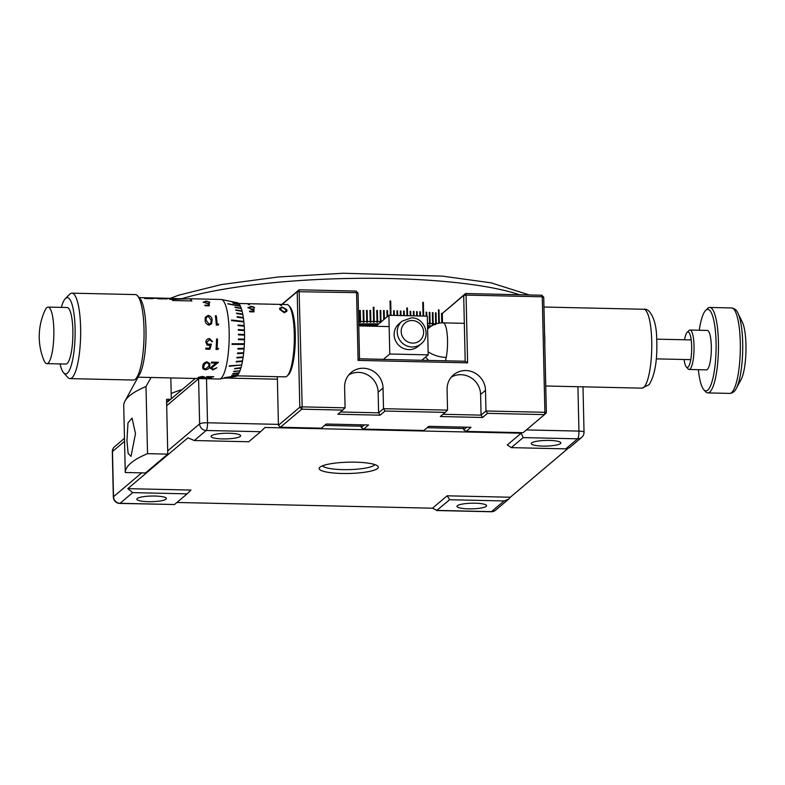 <?xml version="1.0" encoding="UTF-8"?>
<svg xmlns="http://www.w3.org/2000/svg" width="785" height="785" viewBox="0 0 785 785"><rect width="100%" height="100%" fill="white"/><g stroke="black" fill="none" stroke-linecap="round" stroke-linejoin="round"><path stroke-width="1.18" d="M358.755 325.078A189.038 36.081 -1.3 0 1 377.31 325.078M427.56 327.002A189.038 36.081 -1.3 0 1 429.837 327.159M377.183 325.186A10.853 2.07 178.7 0 0 373.277 326.217M431.603 325.961A195.288 37.278 178.7 0 0 427.531 325.677M378.723 323.881A195.288 37.278 178.7 0 0 358.725 323.881M358.676 321.565A197.261 37.651 -1.3 0 1 359.913 321.556L359.883 322.331L360.57 321.556L360.315 310.458A197.261 37.651 178.7 0 0 359.658 310.467L359.913 321.556M360.57 321.556A197.261 37.651 -1.3 0 1 363.347 321.536L363.298 322.301L363.955 322.301L363.995 321.526L363.749 310.438A197.261 37.651 178.7 0 0 363.092 310.438L363.347 321.536M363.995 321.526A197.261 37.651 -1.3 0 1 366.772 321.516L366.713 322.292L367.419 321.516L367.174 310.428A197.261 37.651 178.7 0 0 366.516 310.428L366.772 321.516M367.419 321.516A197.261 37.651 -1.3 0 1 370.186 321.516L370.127 322.292L370.844 321.516L370.589 310.428A197.261 37.651 178.7 0 0 369.941 310.428L370.186 321.516M370.844 321.526A197.261 37.651 -1.3 0 1 373.601 321.526L373.523 322.301L374.249 321.536L373.925 307.21A197.261 37.651 178.7 0 0 373.277 307.21L373.601 321.526M374.249 321.536A197.261 37.651 -1.3 0 1 377.006 321.556L376.918 322.321L377.565 322.331L377.654 321.556L377.408 310.467A197.261 37.651 178.7 0 0 376.751 310.458L377.006 321.556M377.654 321.556A197.261 37.651 -1.3 0 1 380.401 321.585L380.303 322.36M380.951 322.37L380.794 310.497A197.261 37.651 178.7 0 0 380.146 310.497L380.401 321.585M384.375 319.112L384.179 310.546A197.261 37.651 178.7 0 0 383.531 310.536L383.737 319.642M387.682 316.316L387.554 310.605A197.261 37.651 178.7 0 0 386.907 310.595L387.054 316.846M391.018 315.334L390.695 300.998A197.261 37.651 178.7 0 0 390.047 300.979L390.371 315.325M394.364 315.413L394.256 310.762A197.261 37.651 178.7 0 0 393.619 310.742L393.727 315.393M397.691 315.482L397.583 310.85A197.261 37.651 178.7 0 0 396.945 310.831L397.053 315.472M401.007 315.56L400.899 310.958A197.261 37.651 178.7 0 0 400.272 310.938L400.37 315.541M404.304 315.629L404.197 311.076A197.261 37.651 178.7 0 0 403.568 311.046L403.667 315.619M407.582 315.707L407.405 307.975A197.261 37.651 178.7 0 0 406.777 307.946L406.954 315.688M410.84 315.776L410.741 311.341A197.261 37.651 178.7 0 0 410.113 311.311L410.221 315.766M414.078 315.855L413.98 311.488A197.261 37.651 178.7 0 0 413.361 311.459L413.459 315.835M417.296 315.923L417.198 311.655A197.261 37.651 178.7 0 0 416.59 311.616L416.688 315.913M420.495 315.992L420.397 311.822A197.261 37.651 178.7 0 0 419.789 311.792L419.887 315.982M423.664 316.07L423.36 302.333A197.261 37.651 178.7 0 0 422.752 302.294L423.066 316.051M426.814 316.139L426.726 312.204A197.261 37.651 178.7 0 0 426.127 312.165L426.216 316.12M427.482 323.332A197.261 37.651 -1.3 0 1 429.513 323.459L429.248 324.225L430.111 323.498L429.856 312.41A197.261 37.651 178.7 0 0 429.258 312.371L429.513 323.459M430.111 323.498A197.261 37.651 -1.3 0 1 432.623 323.675L432.349 324.44L433.212 323.724L432.957 312.626A197.261 37.651 178.7 0 0 432.368 312.587L432.623 323.675M433.212 323.724A197.261 37.651 -1.3 0 1 435.704 323.901L435.42 324.666M436.283 323.832L436.038 312.852A197.261 37.651 178.7 0 0 435.449 312.813L435.704 323.901M439.315 323.126L439.011 309.869A197.261 37.651 178.7 0 0 438.432 309.82L438.736 323.224M442.318 322.851L442.102 313.343A197.261 37.651 178.7 0 0 441.533 313.293L441.749 322.87M360.531 322.321L360.315 310.458M360.266 310.585L359.667 310.585M363.955 322.301L363.749 310.438M363.69 310.566L363.092 310.566M367.37 322.292L367.174 310.428M367.105 310.556L366.516 310.556M370.775 322.292L370.589 310.428M370.51 310.556L369.941 310.556M374.18 322.301L373.925 307.21M373.837 307.337L373.277 307.337M377.565 322.331L377.408 310.467M377.3 310.585L376.761 310.585M380.941 322.007L380.794 310.497M380.686 310.625L380.156 310.625M384.248 319.22L384.179 310.546M384.051 310.674L383.541 310.664M387.545 316.433L387.554 310.605M387.417 310.732L386.907 310.723M390.861 315.334L390.695 300.998M394.198 315.403L394.256 310.762M397.514 315.482L397.583 310.85M400.821 315.55L400.899 310.958M404.108 315.629L404.197 311.076M407.376 315.698L407.405 307.975M410.624 315.776L410.741 311.341M413.852 315.845L413.98 311.488M417.061 315.923L417.198 311.655M420.24 315.992L420.397 311.822M423.409 316.061L423.36 302.333M426.549 316.129L426.726 312.204M429.846 324.264L429.856 312.41M432.937 324.48L432.957 312.626M435.989 323.93L436.038 312.852M439.001 323.175L439.011 309.869M442.004 322.861L442.102 313.343M166.577 401.341A198.576 37.906 -1.3 0 1 169.923 399.918M171.297 398.76L170.826 377.919M135.491 433.546L131.046 456.35L128.141 453.485L126.944 440.768L127.975 422.879L132.037 418.13L135.491 433.546M170.59 399.349L166.538 399.261L167.774 454.113L147.521 453.661L146 386.544L151.063 377.477M167.774 454.113L145.51 472.943L125.257 472.491L123.726 405.374A223.558 42.675 -1.3 0 1 124.962 401.096A223.558 42.675 -1.3 0 1 146 386.544M125.257 472.491A223.558 42.675 -1.3 0 1 147.521 453.661M171.179 393.462A197.261 37.651 -1.3 0 1 182.159 389.576M355.438 462.179A29.585 5.652 -1.3 0 1 377.752 466.074A29.585 5.652 -1.3 0 1 342.074 473.483A29.585 5.652 -1.3 0 1 319.711 467.389A29.585 5.652 -1.3 0 1 355.438 462.179M322.576 465.78A26.297 5.024 178.7 0 0 342.741 469.626A26.297 5.024 178.7 0 0 374.818 464.592M148.277 501.684A14.797 2.826 -1.3 0 1 136.826 499.191A14.797 2.826 -1.3 0 1 154.949 496.032A14.797 2.826 -1.3 0 1 166.4 498.514A14.797 2.826 -1.3 0 1 148.277 501.684M222.518 438.913A14.797 2.826 -1.3 0 1 211.067 436.421A14.797 2.826 -1.3 0 1 229.191 433.261A14.797 2.826 -1.3 0 1 240.642 435.753A14.797 2.826 -1.3 0 1 222.518 438.913M468.468 508.857A14.797 2.826 -1.3 0 1 457.017 506.364A14.797 2.826 -1.3 0 1 475.141 503.205A14.797 2.826 -1.3 0 1 486.592 505.697A14.797 2.826 -1.3 0 1 468.468 508.857M542.71 446.086A14.797 2.826 -1.3 0 1 531.259 443.594A14.797 2.826 -1.3 0 1 549.382 440.434A14.797 2.826 -1.3 0 1 560.833 442.926A14.797 2.826 -1.3 0 1 542.71 446.086M194.297 440.532L248.737 441.759L260.61 431.711L206.18 430.494L194.297 440.532L187.939 437.814L127.798 488.653L190.981 490.066L187.115 493.853L132.675 492.627L120.056 503.303L174.496 504.519L187.115 493.853M176.919 502.469L432.486 508.199L437.049 510.407L491.479 511.624L504.098 500.958L449.668 499.731L436.627 510.525L491.184 511.751A6.574 1.482 -88.7 0 0 491.479 511.624A6.574 6.28 49.8 0 0 495.58 510.191A6.574 6.574 0 0 1 491.184 511.751M449.668 499.731L447.136 495.806L432.486 508.199M447.136 495.806L510.319 497.229L567.849 448.578M523.163 437.598L521.181 433.212L507.277 444.967L511.29 447.636L565.72 448.863L577.603 438.815L523.163 437.598L511.29 447.636M521.181 433.212L265.026 427.472L260.61 431.711M174.496 504.519L119.762 503.42A6.574 1.482 -88.7 0 0 120.056 503.303A6.574 6.28 49.8 0 1 113.511 496.709L141.712 472.855M127.798 488.653L132.675 492.627M504.098 500.958L508.552 499.231L510.319 497.229M526.372 429.925L578.938 431.102A6.574 1.482 -88.7 0 1 577.603 438.815A6.574 6.28 49.8 0 0 581.695 437.382L569.468 447.725L565.72 448.863M544.554 333.017A39.456 8.91 91.3 0 1 544.819 344.713M698.365 369.676A40.771 9.204 -88.7 0 0 703.841 389.743A40.771 9.204 -88.7 0 0 714.831 367.429A40.771 9.204 -88.7 0 0 714.566 324.49A40.771 9.204 -88.7 0 0 705.617 310.448A40.771 9.204 -88.7 0 0 699.249 330.24M705.617 310.448L707.481 308.564A42.743 9.655 91.3 0 1 709.738 307.455A42.743 9.655 91.3 0 1 717.137 368.312A42.743 9.655 91.3 0 1 707.825 392.912A42.743 9.655 91.3 0 1 705.617 391.695L703.841 389.743M684.098 359.491A17.751 4.013 -88.7 0 0 686.335 366.958A17.751 4.013 -88.7 0 0 691.124 357.244A17.751 4.013 -88.7 0 0 691.006 338.541A17.751 4.013 -88.7 0 0 687.111 332.428A17.751 4.013 -88.7 0 0 684.54 339.777M687.111 332.428L688.965 330.544A19.723 4.455 91.3 0 1 690.015 330.034A19.723 4.455 91.3 0 1 693.43 358.117A19.723 4.455 91.3 0 1 689.132 369.47A19.723 4.455 91.3 0 1 688.111 368.911L686.335 366.958M742.365 322.213A31.351 7.085 91.3 0 1 745.014 364.152A31.351 7.085 91.3 0 1 741.079 379.626L736.281 388.447A41.095 9.283 91.3 0 0 741.442 368.165A41.095 9.283 91.3 0 0 737.969 313.195L742.365 322.213M690.015 330.034L707.305 330.416A19.723 4.455 91.3 0 1 710.719 358.51A19.723 4.455 91.3 0 1 706.421 369.863L689.132 369.47M402.106 321.143L398.996 323.783A14.797 14.13 49.8 0 0 395.13 339.758A14.797 14.13 49.8 0 0 408.877 349.6A14.797 14.13 49.8 0 0 418.101 346.371L421.211 343.742A14.797 14.13 -130.2 0 1 411.988 346.96A14.797 14.13 -130.2 0 1 398.24 337.128A14.797 14.13 -130.2 0 1 402.106 321.143L411.477 317.856C424.41 317.434 431.446 336.029 421.211 343.742M375.887 326.275L388.899 315.285L389.772 354.006L428.198 354.869L421.8 360.276M388.899 315.285L427.315 316.149L428.198 354.869M383.374 359.412L389.772 354.006M340.543 411.978L378.615 412.832L383.512 408.691L383.041 388.035A19.723 18.84 49.8 0 0 371.521 370.235A19.723 18.84 49.8 0 0 351.091 372.541A19.723 18.84 49.8 0 0 344.615 387.182L345.086 407.827L302.186 406.865L299.075 289.802L356.066 291.078L358.029 293.06L359.52 358.873L465.191 361.247L463.69 295.425L442.308 313.5L442.524 322.851M385.033 411.046L380.126 415.186L337.864 414.235L342.76 410.094L301.783 409.181L280.402 427.256L321.379 428.168L326.285 424.028L368.548 424.979L363.651 429.12L423.841 430.474L428.747 426.324L471.01 427.275L466.113 431.416L523.104 432.692L544.486 414.617L487.495 413.342L482.589 417.483L440.326 416.531L445.223 412.39L385.033 411.046L383.512 408.691L447.548 410.123L447.077 389.478A19.723 18.84 49.8 0 1 453.553 374.837A19.723 18.84 49.8 0 1 473.983 372.532A19.723 18.84 49.8 0 1 485.503 390.331L485.974 410.987L544.888 412.302L542.268 296.799L466.064 295.091L467.595 362.847L358.088 360.393L356.557 292.638L297.191 291.696L282.109 304.443M277.331 376.682L278.43 425.274L299.811 407.199L297.191 291.696L299.075 289.802L281.756 304.443M442.308 313.5L465.574 293.531L541.778 295.238L543.74 297.221L546.36 412.724L544.486 414.617L544.888 412.302L546.36 412.724M361.178 424.813L361.237 427.521L364.358 424.881M463.641 427.109L463.7 429.817L466.82 427.177M380.126 415.186L378.615 412.832L378.144 392.186A19.723 18.84 49.8 0 0 368.096 375.171A19.723 18.84 49.8 0 0 348.834 374.837M443.005 414.274L481.068 415.128L480.606 394.482A19.723 18.84 49.8 0 0 470.558 377.467A19.723 18.84 49.8 0 0 451.296 377.134M482.589 417.483L481.068 415.128L485.974 410.987L487.495 413.342M463.7 429.817L466.113 431.416M541.778 295.238L542.268 296.799L543.74 297.221M445.223 412.39L447.548 410.123M361.237 427.521L363.651 429.12M465.574 293.531L463.69 295.425L466.064 295.091L465.574 293.531M467.595 362.847L465.191 361.247M358.088 360.393L359.52 358.873M342.76 410.094L345.086 407.827M356.066 291.078L356.557 292.638L358.029 293.06M301.783 409.181L302.186 406.865L299.811 407.199L301.783 409.181M280.402 427.256L278.43 425.274M60.062 363.926A38.141 8.615 -88.7 0 0 63.654 372.836A38.141 8.615 -88.7 0 0 67.324 373.218A38.141 8.615 -88.7 0 0 75.095 328.503A38.141 8.615 -88.7 0 0 65.626 298.359A38.141 8.615 -88.7 0 0 65.312 298.653A38.141 8.615 -88.7 0 0 61.338 307.396M65.312 298.653L69.659 294.277A42.743 9.655 91.3 0 1 70.012 293.943A42.743 9.655 91.3 0 1 71.916 293.158A42.743 9.655 91.3 0 1 80.659 331.898A42.743 9.655 91.3 0 1 71.916 377.83A42.743 9.655 91.3 0 1 70.002 378.615A42.743 9.655 91.3 0 1 67.795 377.399L63.654 372.836M70.002 378.615L133.401 380.038A42.743 9.655 -88.7 0 0 135.314 379.253A42.743 9.655 -88.7 0 0 135.668 378.92A42.743 9.655 -88.7 0 0 144.008 337.53A42.743 9.655 -88.7 0 0 137.532 295.798A42.743 9.655 -88.7 0 0 135.314 294.581L71.916 293.158M235.51 376.457A36.885 8.331 -88.7 0 0 235.696 376.437A36.885 8.331 -88.7 0 0 235.873 376.408L229.465 377.418A38.043 8.596 -88.7 0 0 229.612 377.369L236.03 376.358A36.885 8.331 -88.7 0 0 236.923 375.848L285.318 376.869A36.169 8.164 -88.7 0 0 286.937 376.201A36.169 8.164 -88.7 0 0 287.232 375.927A36.169 8.164 -88.7 0 0 294.296 340.896A36.169 8.164 -88.7 0 0 288.811 305.581A36.169 8.164 -88.7 0 0 286.937 304.551L279.578 304.394A36.169 8.164 -88.7 0 0 279.254 304.413M239.945 370.824L233.793 371.305A38.043 8.596 -88.7 0 1 233.665 371.658L239.945 370.824A36.885 8.331 -88.7 0 1 239.121 372.757L232.802 373.66A38.043 8.596 -88.7 0 1 232.664 373.945L238.974 373.042A36.885 8.331 -88.7 0 1 238.11 374.514L231.771 375.475A38.043 8.596 -88.7 0 1 231.624 375.681L237.963 374.72A36.885 8.331 -88.7 0 1 237.08 375.721L224.324 377.713A38.043 8.596 91.3 0 1 224.245 377.771A38.043 8.596 91.3 0 1 224.176 377.84L236.923 375.848M137.404 377.173L219.28 379.008A39.78 8.988 -88.7 0 0 219.643 378.978A39.78 8.988 -88.7 0 0 221.056 378.272A39.78 8.988 -88.7 0 0 229.2 336.323A39.78 8.988 -88.7 0 0 221.429 299.507A39.78 8.988 -88.7 0 0 221.066 299.458L189.048 298.742A39.78 8.988 -88.7 0 0 188.547 298.791M206.102 378.262L211.685 378.409L205.16 378.311L211.283 377.016L206.514 376.908A39.78 8.988 -88.7 0 0 206.749 376.584L213.716 376.741L206.043 378.39L213.706 376.672M203.472 377.879L197.025 378.419A39.78 8.988 -88.7 0 0 197.27 378.341L201.931 378.095L198.232 377.359L202.628 376.398L205.101 377.33L202.344 376.741L199.145 377.389L203.472 377.879M46.815 363.632L65.842 364.054A28.27 6.388 -88.7 0 0 67.108 363.534A28.27 6.388 -88.7 0 0 72.897 333.144A28.27 6.388 -88.7 0 0 67.108 307.524L48.081 307.092A28.27 6.388 -88.7 0 0 46.825 307.612A28.27 6.388 -88.7 0 0 45.098 310.153A62.466 62.466 0 0 0 43.97 360.443A28.27 6.388 -88.7 0 0 46.815 363.632A28.27 6.388 -88.7 0 0 48.081 363.112A28.27 6.388 -88.7 0 0 53.871 332.722A28.27 6.388 -88.7 0 0 48.081 307.092M248.06 307.857L250.906 306.356L254.615 307.661L251.072 306.778L248.982 307.897L251.887 309.113L254.046 308.878L253.908 311.88L249.699 311.782A36.169 8.164 -88.7 0 0 249.522 311.115L253.005 311.194L253.084 309.604L251.916 309.683L247.991 307.386M248.982 307.955L251.877 309.162L254.036 308.937L253.889 311.93M284.278 312.734L279.794 309.457L279.588 308.24L282.266 307.063L286.76 309.614L286.957 311.125L284.278 312.734M238.63 303.471L240.514 303.51A36.169 8.164 91.3 0 1 241.073 303.618L241.711 303.628A36.169 8.164 -88.7 0 0 241.152 303.53L246.912 303.658A36.169 8.164 91.3 0 1 248.855 304.757L249.493 304.776A36.169 8.164 -88.7 0 0 247.56 303.677A36.169 8.164 -88.7 0 0 247.236 303.697M247.56 303.677L253.32 303.805A36.169 8.164 91.3 0 1 253.879 303.903L254.526 303.913A36.169 8.164 -88.7 0 0 253.957 303.815L259.727 303.942A36.169 8.164 91.3 0 1 260.286 304.04L260.924 304.06A36.169 8.164 -88.7 0 0 260.365 303.962L266.125 304.089A36.169 8.164 91.3 0 1 266.694 304.188L267.332 304.197A36.169 8.164 -88.7 0 0 266.772 304.099L272.532 304.237A36.169 8.164 91.3 0 1 273.092 304.335L273.729 304.345A36.169 8.164 -88.7 0 0 273.17 304.246L278.94 304.374A36.169 8.164 91.3 0 1 280.873 305.473L281.511 305.493A36.169 8.164 -88.7 0 0 279.578 304.394M288.811 305.581L289.999 306.886A34.854 7.87 91.3 0 1 295.278 340.916A34.854 7.87 91.3 0 1 288.478 374.671L287.232 375.927M137.532 295.798L139.897 298.408A40.114 9.057 91.3 0 1 145.981 337.57A40.114 9.057 91.3 0 1 138.15 376.417L135.668 378.92M205.111 377.202L202.334 376.672L199.076 377.467M146.324 297.79L169.835 298.31A39.78 8.988 91.3 0 1 171.65 299.193L169.58 299.213A39.78 8.988 -88.7 0 1 169.697 299.33L171.797 299.34A39.78 8.988 91.3 0 1 172.68 300.508L191.893 300.94A39.78 8.988 -88.7 0 0 189.048 298.742M165.615 298.997C169.236 298.594 168.657 298.32 163.869 298.182L159.865 298.094A39.78 8.988 -88.7 0 1 160.945 298.408L164.811 298.496A39.78 8.988 -88.7 0 0 164.575 298.378L162.24 298.271A39.78 8.988 -88.7 0 0 161.906 298.172L164.242 298.221C166.224 298.339 166.567 298.496 165.272 298.702L161.357 298.712A39.78 8.988 -88.7 0 1 161.573 298.899L168.078 298.565M165.262 298.83L161.347 298.849M158.894 298.84L161.072 298.889A39.78 8.988 -88.7 0 0 159.326 298.074L157.569 298.045A39.78 8.988 -88.7 0 1 158.452 298.32L153.409 298.212A39.78 8.988 -88.7 0 0 152.525 297.927L150.494 297.878A39.78 8.988 -88.7 0 1 152.241 298.692L155.469 298.074L158.894 298.84M144.479 298.271L146.854 298.359L144.479 298.271A39.78 8.988 -88.7 0 1 144.774 298.526L151.711 298.683A39.78 8.988 -88.7 0 0 151.289 298.339L148.807 298.28A39.78 8.988 -88.7 0 0 147.619 297.819L139.19 297.623M146.854 298.231A39.78 8.988 -88.7 0 0 145.549 297.77L147.619 297.819M203.295 302.333L206.112 301.087L209.84 302.196L206.278 301.44L204.218 302.372L207.142 303.422L209.301 303.226L209.212 305.836L205.013 305.748A39.78 8.988 -88.7 0 0 204.826 305.159L208.31 305.237L208.349 303.854L203.207 301.95M204.208 302.431L207.132 303.481L209.291 303.285L209.202 305.895M209.075 325.147C206.435 324.411 205.12 322.704 205.14 320.015L205.327 317.228L208.113 315.413C210.792 316.012 212.117 317.601 212.097 320.172L211.587 323.793L209.075 325.147M216.297 315.815A39.78 8.988 -88.7 0 1 217.151 324.068L218.721 324.107L218.191 325.098L216.297 325.059A39.78 8.988 -88.7 0 0 215.375 315.796L216.297 315.815L215.384 315.835M205.866 348.118L209.35 348.197L210.086 345.498L207.093 345.115L205.817 342.191C206.053 339.905 207.279 338.698 209.497 338.57L212.539 341.603L209.428 339.65L206.73 342.25L207.711 344.242L211.381 344.134L209.987 349.256L205.778 349.168A39.78 8.988 -88.7 0 0 205.866 348.118M209.31 338.57L212.529 341.603L211.626 341.583M209.624 339.66L206.72 342.25L207.691 344.232M217.484 339.022A39.78 8.988 -88.7 0 1 217.033 348.373L218.603 348.403L217.916 349.433L216.022 349.394A39.78 8.988 -88.7 0 0 216.562 339.002L217.484 339.022L216.562 339.002M205.307 369.823L202.618 367.959L202.765 365.987C203.001 363.74 204.473 362.346 207.181 361.797L209.821 363.749L209.723 366.144C209.507 368.263 208.025 369.48 205.307 369.823L203.168 369.019M211.283 367.782L213.127 369.303L216.856 367.753L212.872 369.99L210.36 367.871L216.091 363.092L211.322 362.984A39.78 8.988 -88.7 0 0 211.489 362.12L218.446 362.277L211.273 368.263L218.436 362.238M210.321 368.528L210.36 367.871M240.073 370.471A36.885 8.331 -88.7 0 0 240.848 368.126L240.946 367.704M241.682 364.976L229.338 365.79A38.043 8.596 91.3 0 1 229.23 366.271L241.682 364.976A36.885 8.331 -88.7 0 1 240.975 367.704L234.715 368.45A38.043 8.596 -88.7 0 1 234.597 368.872L240.848 368.126M241.8 364.495A36.885 8.331 -88.7 0 0 242.428 361.424L242.516 360.894L236.324 361.424A38.043 8.596 -88.7 0 1 236.226 361.954L242.428 361.424M242.526 360.884A36.885 8.331 -88.7 0 0 243.075 357.528L243.144 356.949L236.982 357.361A38.043 8.596 -88.7 0 1 236.893 357.94L243.075 357.528L236.903 357.901M243.164 356.949A36.885 8.331 -88.7 0 0 243.615 353.348L243.674 352.73L237.521 353.014A38.043 8.596 -88.7 0 1 237.453 353.623L243.615 353.348M243.684 352.73A36.885 8.331 -88.7 0 0 244.037 348.952L244.076 348.314L237.933 348.452A38.043 8.596 -88.7 0 1 237.884 349.089L244.037 348.952L237.884 349.07M244.096 348.314A36.885 8.331 -88.7 0 0 244.341 344.409L244.361 343.751L232.075 343.751A38.043 8.596 91.3 0 1 232.046 344.399L244.341 344.409L232.046 344.389M244.37 343.751A36.885 8.331 -88.7 0 0 244.508 339.787L238.365 339.64A38.043 8.596 -88.7 0 0 238.385 338.983L244.508 339.13L238.385 338.983M244.498 339.787L244.518 339.13A36.885 8.331 -88.7 0 0 244.547 335.166L244.527 334.518L238.404 334.214L244.527 334.518A36.885 8.331 -88.7 0 0 244.449 330.613L244.41 329.994L238.287 329.533L244.41 329.994A36.885 8.331 -88.7 0 0 244.233 326.197L244.184 325.589L238.032 325.01A38.043 8.596 -88.7 0 1 238.081 325.628L244.233 326.197M238.404 334.214A38.043 8.596 -88.7 0 1 238.404 334.871L244.547 335.166M238.287 329.533A38.043 8.596 -88.7 0 1 238.306 330.171L244.449 330.613M244.184 325.589A36.885 8.331 -88.7 0 0 243.88 321.997L231.555 320.584A38.043 8.596 91.3 0 0 231.496 320.015L243.821 321.418A36.885 8.331 -88.7 0 0 243.409 318.072L243.33 317.542L237.148 316.718A38.043 8.596 -88.7 0 1 237.227 317.248L243.409 318.072M243.33 317.542A36.885 8.331 -88.7 0 0 242.82 314.491L236.53 313.078A38.043 8.596 -88.7 0 1 236.619 313.549L242.82 314.491M242.722 314.01A36.885 8.331 -88.7 0 0 242.123 311.302L235.804 309.849A38.043 8.596 -88.7 0 1 235.912 310.261L242.123 311.302M242.025 310.889A36.885 8.331 -88.7 0 0 241.338 308.564L235.098 307.435A38.043 8.596 -88.7 0 0 234.98 307.092L241.221 308.211A36.885 8.331 -88.7 0 0 240.475 306.307L227.807 303.648A38.043 8.596 91.3 0 1 227.935 303.923L240.475 306.307M240.347 306.032A36.885 8.331 -88.7 0 0 239.543 304.58L233.243 303.334A38.043 8.596 -88.7 0 0 233.106 303.138L239.405 304.384A36.885 8.331 -88.7 0 0 238.552 303.412L232.223 302.127A38.043 8.596 -88.7 0 0 232.075 301.999L238.414 303.285A36.885 8.331 -88.7 0 0 237.531 302.804L231.163 301.499A38.043 8.596 -88.7 0 0 231.016 301.46L237.384 302.765A36.885 8.331 -88.7 0 0 237.345 302.755L221.429 299.507M243.86 321.997L243.821 321.418M224.265 377.762L236.982 375.74M281.452 305.493A36.1 8.154 -88.7 0 0 279.578 304.452L279.421 304.452M249.434 304.766A36.1 8.154 -88.7 0 0 247.56 303.736L247.403 303.736M232.183 302.088L238.404 303.353M233.155 303.206L239.396 304.443M227.836 303.707L240.338 306.091M235 307.151L241.211 308.269M235.814 309.898L242.015 310.938M236.54 313.117L242.712 314.059M237.158 316.757L243.321 317.582M231.496 320.045L243.801 321.457M238.041 325.039L244.174 325.608M237.453 353.603L243.605 353.319M236.236 361.914L242.418 361.385M229.24 366.222L241.672 364.927M234.607 368.822L240.838 368.077M233.685 371.599L239.935 370.775M232.694 373.876L238.974 372.983M231.673 375.613L237.963 374.661M211.685 378.341L207.544 378.674M211.283 377.016L206.553 376.849M201.931 378.095L198.232 377.3M203.472 377.811L197.221 378.36M216.856 367.704L212.872 369.99M216.091 363.092L211.332 362.945M209.723 366.144L209.713 366.104C209.497 368.214 208.025 369.431 205.297 369.764M208.908 364.073L206.975 362.631L204.502 363.995L203.55 367.674M206.975 362.631L204.512 364.044L203.56 367.723L205.474 369.136L208.81 366.134L208.918 364.122L206.985 362.67M217.033 348.373L217.013 348.354A39.711 8.969 -88.7 0 0 217.465 339.022M218.593 348.393L217.906 349.423L216.032 349.374M210.086 345.498L207.073 345.106M211.361 344.124L209.968 349.237L205.778 349.148M217.151 324.068L217.131 324.097A39.711 8.969 -88.7 0 0 216.287 315.855M217.131 324.097L218.711 324.126L218.171 325.118M205.317 317.238L208.094 315.452C210.773 316.051 212.107 317.631 212.087 320.201L211.616 323.744M206.043 320.074L208.977 324.136L210.861 323.037L211.175 320.162L208.202 316.296L206.19 317.758L206.043 320.074L208.967 324.166L210.841 323.057M206.259 317.562L206.053 320.045M204.836 305.218L208.31 305.237M206.112 301.087L209.84 302.254M282.266 307.063L286.751 309.663L286.957 310.507M280.608 308.211L280.706 309.535L284.062 312.106L286.015 310.929L285.838 309.594L282.453 307.485L280.539 308.515M284.062 312.106L286.025 310.87M280.716 309.476L284.072 312.047M249.542 311.164L253.005 311.194M250.906 306.356L253.732 307.023M151.279 298.467L148.807 298.28M148.797 298.408A39.652 8.959 -88.7 0 0 147.619 297.957M160.915 298.889A39.652 8.959 -88.7 0 0 159.326 298.212L159.326 298.074M159.326 298.212L158.158 298.182M155.469 298.123L158.452 298.32M155.332 298.123L154.351 297.966M154.341 298.094L153.409 298.212M153.399 298.339A39.652 8.959 -88.7 0 0 152.516 298.064L152.525 297.927M152.516 298.064L151.78 297.908M151.78 298.045L151.22 298.025M163.839 298.31L162.23 298.398M164.575 298.378L163.829 298.437M161.896 298.271L160.591 298.241M174.947 298.545L183.062 298.879L171.65 299.193M183.199 298.83L181.139 299.036M181.139 299.105L179.667 299.095M179.657 299.163L178.313 299.144M178.303 299.213L176.949 299.173M176.949 299.242L175.801 299.203M175.801 299.271L174.329 299.222M174.319 299.291L172.926 299.242M172.916 299.311L171.65 299.262M171.66 299.33L170.522 299.203M170.512 299.33L169.57 299.34M171.797 299.399L189.038 298.8A39.721 8.969 -88.7 0 1 191.854 300.94M185.554 298.8L182.169 298.722M182.591 298.732L180.393 298.663M185.564 298.742L182.591 298.702M172.769 298.575L171.768 298.702M172.769 298.496L171.768 298.624M519.552 294.738A197.261 37.651 178.7 0 0 181.885 298.692M167.705 450.884L199.625 423.89L198.605 378.723L166.675 405.717M124.55 441.337L112.481 451.532L113.511 496.709A6.574 1.256 -1.3 0 0 113.334 497.003A6.574 6.574 0 0 0 119.762 503.42M206.514 378.713L207.515 422.781L278.41 424.371M324.656 425.411L361.208 426.226M427.118 427.707L463.67 428.522M582.892 386.828A6.574 1.256 -1.3 0 1 583 387.044L584.03 432.211A6.574 1.256 -1.3 0 0 578.938 431.102L577.927 386.711M277.39 379.204L225.58 378.036M199.625 423.89A6.574 1.256 -1.3 0 1 207.515 422.781A6.574 1.482 -88.7 0 1 206.18 430.494A6.574 6.28 49.8 0 1 199.625 423.89M112.314 451.826A6.574 1.256 178.7 0 1 112.481 451.532A6.574 6.28 -130.2 0 1 114.639 446.655A6.574 6.574 0 0 0 112.314 451.826L113.334 497.003M644.357 386.76A39.456 8.91 -88.7 0 0 651.766 343.565A39.456 8.91 -88.7 0 0 643.71 309.261C649.902 307.72 656.545 320.358 656.662 338.09C657.604 359.481 655.092 375.004 649.116 384.67L641.944 388.143A39.456 8.91 -88.7 0 0 644.357 386.76M709.738 307.455L731.591 307.946A42.743 9.655 91.3 0 1 738.989 368.803A42.743 9.655 91.3 0 1 729.667 393.403C732.68 393.128 734.878 391.47 736.281 388.447M412.145 320.515A11.51 10.99 49.8 0 0 401.194 331.564A11.51 10.99 49.8 0 0 412.665 343.104A11.51 10.99 49.8 0 0 423.615 332.065A11.51 10.99 49.8 0 0 412.145 320.515M378.144 392.186L383.041 388.035M480.606 394.482L485.503 390.331M427.609 329.092A21.372 21.372 0 0 1 443.182 322.851A21.372 4.828 91.3 0 1 446.037 327.404A21.372 4.828 91.3 0 1 446.223 357.401A21.372 4.828 91.3 0 1 445.399 360.796M428.129 351.729A21.372 12.766 11.2 0 0 446.223 357.401M170.316 298.378L178.401 295.268L221.242 284.582L278.43 276.958L343.398 273.249L442.308 276.124L491.047 282.826L529.335 294.964M138.032 377.183L124.962 401.096M195.298 378.468L166.616 402.725M124.481 438.344L114.639 446.655M508.552 499.231L495.58 510.191M581.695 437.382A6.574 6.574 0 0 0 584.03 432.211M543.966 307.023L643.71 309.261M545.752 385.994L641.944 388.143M731.591 307.946C734.574 308.358 736.703 310.104 737.969 313.195M707.825 392.912L729.667 393.403M235.696 376.437L219.643 378.978M383.463 359.334L359.52 358.794M389.154 326.58L358.774 325.893M174.859 298.555L172.415 298.506M172.425 298.437L170.325 298.388M656.711 339.149L691.202 339.925M656.27 358.873L690.761 359.648M443.182 322.851L464.327 323.332M425.617 357.047A21.372 21.372 0 0 0 428.777 360.423"/></g></svg>
